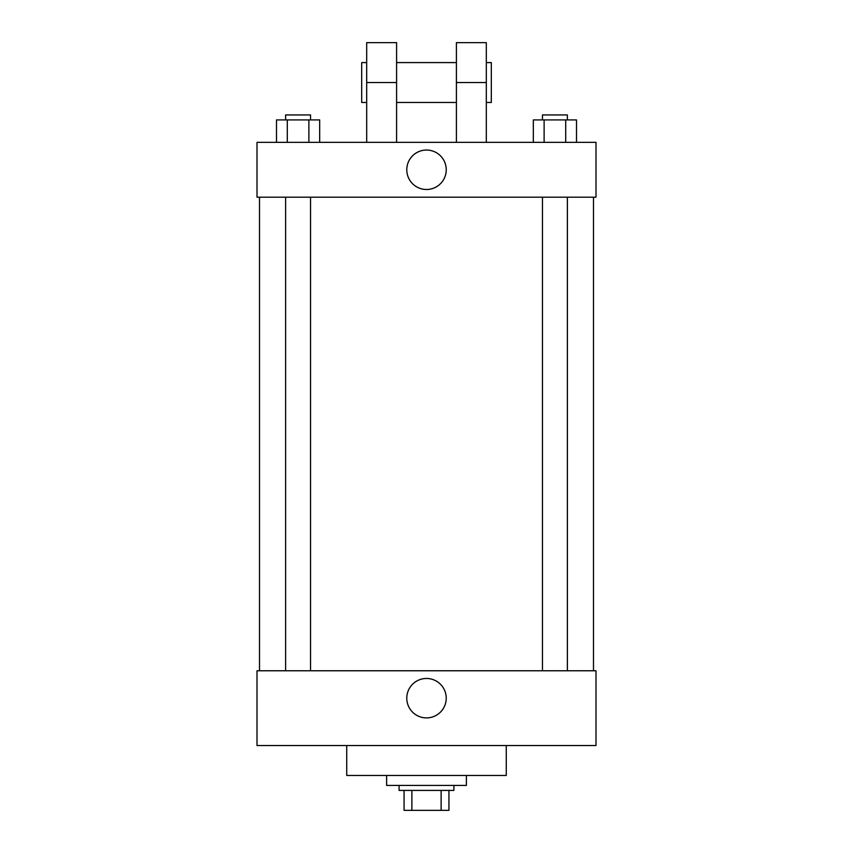 <?xml version="1.0" encoding="UTF-8"?>
<svg xmlns="http://www.w3.org/2000/svg" width="853" height="853" viewBox="0 0 853 853"><rect width="100%" height="100%" fill="white"/><g stroke="black" fill="none" stroke-linecap="round" stroke-linejoin="round"><path stroke-width="1.28" d="M441.129 790.411L441.129 810.35L404.066 810.35L404.066 790.411M441.129 810.35L448.934 810.35L448.934 790.411L448.934 810.35M453.913 785.421L453.913 790.411L399.087 790.411L399.087 785.421M411.871 790.411L411.871 810.35M386.622 775.452L386.622 785.421L466.378 785.421L466.378 775.452M346.734 745.543L346.734 775.452L506.266 775.452L506.266 745.543M595.991 745.543L257.009 745.543L257.009 670.767L595.991 670.767L595.991 745.543M406.785 698.191A19.715 19.715 0 0 1 436.363 681.11A19.715 19.715 0 0 1 436.363 715.262A19.715 19.715 0 0 1 406.785 698.191M595.991 197.192L257.009 197.192L257.009 142.355L595.991 142.355L595.991 197.192L257.009 197.192M576.5 142.355L576.5 119.921L533.328 119.921L533.328 142.355M565.71 119.921L565.71 142.355M544.118 119.921L544.118 142.355M542.455 119.921L542.455 114.931L567.373 114.931L567.373 119.921M319.672 142.355L319.672 119.921L276.5 119.921L276.5 142.355M308.882 119.921L308.882 142.355M287.29 119.921L287.29 142.355M285.627 119.921L285.627 114.931L310.545 114.931L310.545 119.921M406.785 169.768A19.715 19.715 0 0 1 436.363 152.687A19.715 19.715 0 0 1 436.363 186.85A19.715 19.715 0 0 1 406.785 169.768M456.408 142.355L456.408 82.528L486.317 82.528L486.317 42.65L456.408 42.65L456.408 82.528M456.408 62.589L396.592 62.589M366.683 142.355L366.683 82.528L396.592 82.528L396.592 142.355M396.592 82.528L396.592 42.65L366.683 42.65L366.683 82.528M486.317 142.355L486.317 82.528M486.317 102.467L491.307 102.467L491.307 62.589L486.317 62.589M366.683 62.589L361.693 62.589L361.693 102.467L366.683 102.467M259.504 197.192L259.504 670.767M593.496 197.192L593.496 670.767M567.373 670.767L567.373 197.192M542.455 670.767L542.455 197.192M285.627 197.192L285.627 670.767M310.545 197.192L310.545 670.767M456.408 102.467L396.592 102.467"/></g></svg>
